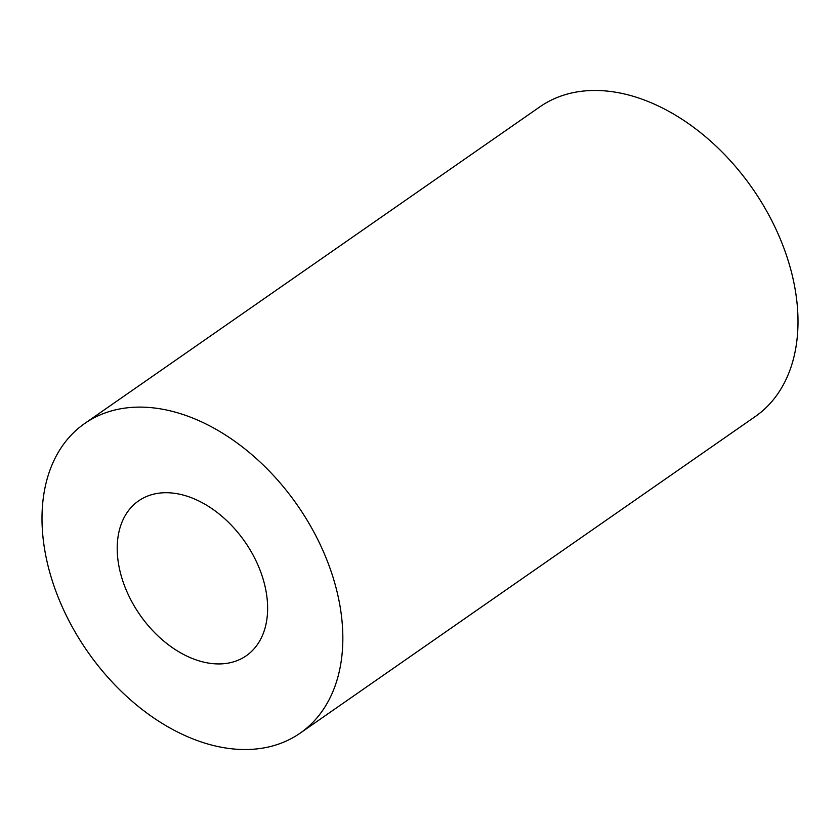 <?xml version="1.0" encoding="UTF-8"?>
<svg xmlns="http://www.w3.org/2000/svg" width="840" height="840" viewBox="0 0 840 840"><rect width="100%" height="100%" fill="white"/><g stroke="black" fill="none" stroke-linecap="round" stroke-linejoin="round"><path stroke-width="1.26" d="M119.448 568.722A94.311 63.956 -124.8 0 0 172.798 647.934A94.311 63.956 -124.8 0 0 246.278 655.746A94.311 63.956 -124.8 0 0 265.387 587.926A94.311 63.956 -124.8 0 0 212.037 508.715A94.311 63.956 -124.8 0 0 138.558 500.903A94.311 63.956 -124.8 0 0 119.448 568.722M300.132 733.163L755.297 416.514A188.622 127.911 -124.8 0 0 793.517 280.885A188.622 127.911 -124.8 0 0 686.816 122.462A188.622 127.911 -124.8 0 0 539.868 106.838L84.704 423.486A188.622 127.911 -124.8 0 0 46.484 559.115A188.622 127.911 -124.8 0 0 153.184 717.538A188.622 127.911 -124.8 0 0 300.132 733.163A188.622 127.911 -124.8 0 0 338.363 597.534A188.622 127.911 -124.8 0 0 231.651 439.11A188.622 127.911 -124.8 0 0 84.704 423.486"/></g></svg>
